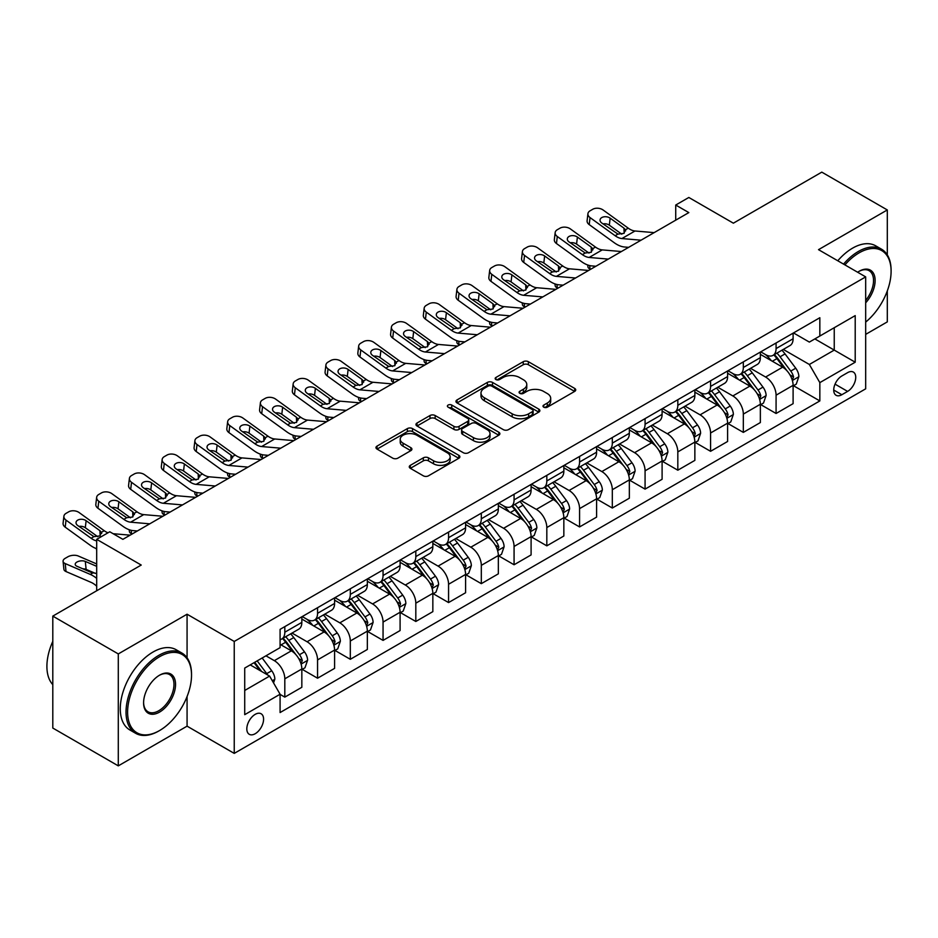 <?xml version="1.0" encoding="UTF-8"?>
<svg xmlns="http://www.w3.org/2000/svg" width="938" height="938" viewBox="0 0 938 938"><rect width="100%" height="100%" fill="white"/><g stroke="black" fill="none" stroke-linecap="round" stroke-linejoin="round"><path stroke-width="1.41" d="M543.747 407.174A2.544 1.466 0 0 0 547.346 407.174L574.677 391.392A3.635 2.099 0 0 0 575.733 389.915A3.635 2.099 0 0 0 574.677 388.426L528.375 361.705A3.635 2.099 0 0 0 523.24 361.705L495.909 377.475A2.544 1.466 0 0 0 495.17 378.518A2.544 1.466 0 0 0 495.909 379.55A2.544 1.466 0 0 0 499.508 379.55L503.049 377.51A11.643 6.718 0 0 1 519.511 377.51L523.369 379.738A11.643 6.718 0 0 1 526.769 384.498A11.643 6.718 0 0 1 523.369 389.247L519.828 391.287A2.544 1.466 0 0 0 519.077 392.33A2.544 1.466 0 0 0 519.828 393.362A2.544 1.466 0 0 0 523.427 393.362L526.968 391.322A11.643 6.718 0 0 1 543.43 391.322L547.288 393.55A11.643 6.718 0 0 1 550.688 398.298A11.643 6.718 0 0 1 547.288 403.059L543.747 405.099A2.544 1.466 0 0 0 542.996 406.131A2.544 1.466 0 0 0 543.747 407.174L543.747 405.099M255.195 733.727A11.854 6.847 120 0 0 262.945 723.28A11.854 6.847 120 0 0 261.127 713.771A11.854 6.847 120 0 0 255.195 714.357A11.854 6.847 120 0 0 247.456 724.816A11.854 6.847 120 0 0 249.274 734.313A11.854 6.847 120 0 0 255.195 733.727M410.328 465.342A3.635 2.099 0 0 0 409.273 466.831A3.635 2.099 0 0 0 410.328 468.308L423.319 475.812A3.635 2.099 0 0 0 428.467 475.812L458.811 458.283A3.635 2.099 0 0 0 459.878 456.806A3.635 2.099 0 0 0 458.811 455.317L412.521 428.596A3.635 2.099 0 0 0 407.373 428.596L377.029 446.113A3.635 2.099 0 0 0 375.962 447.602A3.635 2.099 0 0 0 377.029 449.079L392.717 458.143A3.635 2.099 0 0 0 397.864 458.143L410.844 450.639A3.635 2.099 0 0 0 411.911 449.161A3.635 2.099 0 0 0 410.844 447.672L403.07 443.182A9.732 5.616 0 0 1 400.221 439.207A9.732 5.616 0 0 1 406.224 434.024A9.732 5.616 0 0 1 416.824 435.232L447.309 452.831A9.732 5.616 0 0 1 450.158 456.806A9.732 5.616 0 0 1 444.143 461.988A9.732 5.616 0 0 1 433.544 460.781L428.467 457.838A3.635 2.099 0 0 0 423.319 457.838L410.328 465.342L410.328 468.308M887.301 254.89L887.301 209.948L821.794 172.135L733.364 223.185L688.832 197.472L675.723 205.035L688.832 212.598L122.878 539.338L109.781 531.776L96.684 539.338L96.684 590.776M187.072 657.808L187.072 614.214L118.294 653.927L52.798 616.114L141.228 565.051L96.684 539.338M187.072 614.214L234.242 641.451L865.68 276.886L865.68 388.824L234.242 753.39L234.242 641.451M887.301 209.948L818.522 249.66L865.68 276.886M503.307 429.627A3.635 2.099 0 0 0 508.443 429.627L538.799 412.11A3.635 2.099 0 0 0 539.866 410.621A3.635 2.099 0 0 0 538.799 409.144L492.509 382.411A3.635 2.099 0 0 0 487.361 382.411L457.017 399.94A3.635 2.099 0 0 0 455.95 401.417A3.635 2.099 0 0 0 457.017 402.906L503.307 429.627M449.161 407.725A2.544 1.466 0 0 1 451.741 408.089L451.741 405.052L498.805 432.23A3.635 2.099 0 0 1 499.872 433.719A3.635 2.099 0 0 1 498.805 435.197L468.461 452.726A3.635 2.099 0 0 1 463.313 452.726L417.023 425.993L417.023 423.026A3.635 2.099 0 0 0 415.956 424.504A3.635 2.099 0 0 0 417.023 425.993M417.023 423.026L430.003 415.522A3.635 2.099 0 0 1 435.15 415.522L453.922 426.368A3.635 2.099 0 0 0 459.069 426.368L467.687 421.385A3.635 2.099 0 0 0 468.754 419.907A3.635 2.099 0 0 0 467.687 418.418L448.141 407.139A2.544 1.466 0 0 1 447.391 406.095A2.544 1.466 0 0 1 448.962 404.735A2.544 1.466 0 0 1 451.741 405.052M118.294 653.927L118.294 765.865L52.798 728.052L52.798 616.114M865.68 334.374L887.301 321.886L887.301 290.932M847.612 372.644L841.843 375.974A11.491 6.636 120 0 0 834.339 386.093A11.491 6.636 120 0 0 836.098 395.297A11.491 6.636 120 0 0 841.843 394.722L847.612 391.404A11.491 6.636 120 0 0 855.116 381.274A11.491 6.636 120 0 0 853.346 372.069A11.491 6.636 120 0 0 847.612 372.644M793.501 332.931L809.353 342.089L819.835 336.039L819.835 317.724L280.087 629.351L280.087 647.654L244.724 668.067L244.724 714.662L280.087 694.237L280.087 712.552L819.835 400.925L819.835 382.622L809.353 364.472L783.3 349.428M819.835 336.039L855.21 315.614L855.21 362.209L819.835 382.622M118.294 765.865L187.072 726.164L234.242 753.39M675.723 205.035L675.723 220.16M814.852 338.911L834.245 350.097L834.245 327.714L855.21 315.614M809.353 364.472L834.245 350.097L855.21 362.209M244.724 690.462L269.605 676.087L250.223 664.901M280.087 694.39L284.812 697.122L284.812 678.807A14.82 8.559 -120 0 0 274.33 660.657L265.946 655.814M284.812 697.122L301.837 687.284L301.837 668.982A14.82 8.559 -120 0 0 291.355 650.831L280.087 644.324M302.235 669.357L317.56 678.209L317.56 659.906A14.82 8.559 -120 0 0 307.078 641.756L292.035 633.068M317.56 678.209L334.585 668.372L334.585 650.069A14.82 8.559 -120 0 0 324.102 631.919L301.837 619.057M334.983 650.444L350.308 659.297L350.308 640.994A14.82 8.559 -120 0 0 339.826 622.844L324.783 614.155M350.308 659.297L367.344 649.471L367.344 631.157A14.82 8.559 -120 0 0 356.862 613.006L334.585 600.156M367.731 631.544L383.056 640.396L383.056 622.082A14.82 8.559 -120 0 0 372.585 603.931L357.53 595.243M383.056 640.396L400.092 630.559L400.092 612.256A14.82 8.559 -120 0 0 389.61 594.106L367.344 581.243M400.479 612.631L415.815 621.484L415.815 603.181A14.82 8.559 -120 0 0 405.333 585.031L390.278 576.342M415.815 621.484L432.84 611.646L432.84 593.344A14.82 8.559 -120 0 0 422.358 575.193L400.092 562.331M433.239 593.719L448.563 602.571L448.563 584.268A14.82 8.559 -120 0 0 438.081 566.118L423.038 557.43M448.563 602.571L465.588 592.746L465.588 574.431A14.82 8.559 -120 0 0 455.118 556.281L432.84 543.43M465.987 574.818L481.311 583.659L481.311 565.356A14.82 8.559 -120 0 0 470.829 547.206L455.786 538.518M481.311 583.659L498.348 573.833L498.348 555.531A14.82 8.559 -120 0 0 487.866 537.38L465.588 524.518M498.735 555.906L514.071 564.758L514.071 546.455A14.82 8.559 -120 0 0 503.589 528.293L488.534 519.605M514.071 564.758L531.096 554.921L531.096 536.618A14.82 8.559 -120 0 0 520.613 518.468L498.348 505.605M531.494 536.993L546.819 545.846L546.819 527.543A14.82 8.559 -120 0 0 536.337 509.393L521.294 500.704M546.819 545.846L563.844 536.008L563.844 517.706A14.82 8.559 -120 0 0 553.373 499.555L531.096 486.693M564.242 518.093L579.567 526.933L579.567 508.631A14.82 8.559 -120 0 0 569.085 490.48L554.041 481.792M579.567 526.933L596.603 517.108L596.603 498.805A14.82 8.559 -120 0 0 586.121 480.643L563.844 467.792M596.99 499.18L612.315 508.033L612.315 489.73A14.82 8.559 -120 0 0 601.844 471.568L586.789 462.88M612.315 508.033L629.351 498.195L629.351 479.893A14.82 8.559 -120 0 0 618.869 461.742L596.603 448.88M629.738 480.268L645.074 489.12L645.074 470.817A14.82 8.559 -120 0 0 634.592 452.667L619.537 443.979M645.074 489.12L662.099 479.283L662.099 460.98A14.82 8.559 -120 0 0 651.617 442.83L629.351 429.967M662.498 461.367L677.822 470.208L677.822 451.905A14.82 8.559 -120 0 0 667.34 433.755L652.297 425.066M677.822 470.208L694.859 460.382L694.859 442.079A14.82 8.559 -120 0 0 684.377 423.917L662.099 411.067M695.246 442.455L710.57 451.307L710.57 432.993A14.82 8.559 -120 0 0 700.088 414.842L685.045 406.154M710.57 451.307L727.607 441.47L727.607 423.167A14.82 8.559 -120 0 0 717.124 405.017L694.859 392.154M727.994 423.542L743.33 432.395L743.33 414.092A14.82 8.559 -120 0 0 732.848 395.942L717.793 387.253M743.33 432.395L760.355 422.557L760.355 404.255A14.82 8.559 -120 0 0 749.872 386.104L727.607 373.242M760.753 404.63L776.078 413.482L776.078 395.179A14.82 8.559 -120 0 0 765.596 377.029L750.552 368.341M776.078 413.482L793.102 403.657L793.102 385.342A14.82 8.559 -120 0 0 782.632 367.192L760.355 354.341M760.753 351.844L765.596 354.634A14.82 8.559 -120 0 0 773.006 355.373A14.82 8.559 -120 0 0 776.078 348.584L776.078 342.991M727.994 370.745L732.848 373.547A14.82 8.559 -120 0 0 740.258 374.285A14.82 8.559 -120 0 0 743.33 367.497L743.33 361.904M695.246 389.657L700.088 392.459A14.82 8.559 -120 0 0 707.51 393.186A14.82 8.559 -120 0 0 710.57 386.409L710.57 380.805M662.498 408.569L667.34 411.36A14.82 8.559 -120 0 0 674.75 412.099A14.82 8.559 -120 0 0 677.822 405.31L677.822 399.717M629.738 427.47L634.592 430.272A14.82 8.559 -120 0 0 642.002 431.011A14.82 8.559 -120 0 0 645.074 424.222L645.074 418.629M596.99 446.382L601.844 449.185A14.82 8.559 -120 0 0 609.254 449.912A14.82 8.559 -120 0 0 612.315 443.135L612.315 437.53M564.242 465.295L569.085 468.097A14.82 8.559 -120 0 0 576.495 468.824A14.82 8.559 -120 0 0 579.567 462.035L579.567 456.443M531.494 484.207L536.337 486.998A14.82 8.559 -120 0 0 543.747 487.737A14.82 8.559 -120 0 0 546.819 480.948L546.819 475.355M498.735 503.108L503.589 505.91A14.82 8.559 -120 0 0 510.999 506.649A14.82 8.559 -120 0 0 514.071 499.86L514.071 494.267M465.987 522.02L470.829 524.823A14.82 8.559 -120 0 0 478.239 525.55A14.82 8.559 -120 0 0 481.311 518.773L481.311 513.168M433.239 540.933L438.081 543.723A14.82 8.559 -120 0 0 445.491 544.462A14.82 8.559 -120 0 0 448.563 537.673L448.563 532.081M400.479 559.834L405.333 562.636A14.82 8.559 -120 0 0 412.743 563.375A14.82 8.559 -120 0 0 415.815 556.586L415.815 550.993M367.731 578.746L372.585 581.548A14.82 8.559 -120 0 0 379.996 582.275A14.82 8.559 -120 0 0 383.056 575.498L383.056 569.894M334.983 597.658L339.826 600.449A14.82 8.559 -120 0 0 347.236 601.188A14.82 8.559 -120 0 0 350.308 594.399L350.308 588.806M302.235 616.559L307.078 619.361A14.82 8.559 -120 0 0 314.488 620.1A14.82 8.559 -120 0 0 317.56 613.311L317.56 607.718M793.501 385.729L819.835 400.925M773.006 355.373L790.042 345.536A14.82 8.559 -120 0 0 793.102 338.759L793.102 333.154M740.258 374.285L757.283 364.448A14.82 8.559 -120 0 0 760.355 357.659L760.355 352.067M707.51 393.186L724.535 383.361A14.82 8.559 -120 0 0 727.607 376.572L727.607 370.979M674.75 412.099L691.787 402.261A14.82 8.559 -120 0 0 694.859 395.484L694.859 389.88M642.002 431.011L659.027 421.174A14.82 8.559 -120 0 0 662.099 414.397L662.099 408.792M609.254 449.912L626.279 440.086A14.82 8.559 -120 0 0 629.351 433.297L629.351 427.705M576.495 468.824L593.531 458.999A14.82 8.559 -120 0 0 596.603 452.21L596.603 446.617M543.747 487.737L560.783 477.899A14.82 8.559 -120 0 0 563.844 471.122L563.844 465.518M510.999 506.649L528.024 496.812A14.82 8.559 -120 0 0 531.096 490.023L531.096 484.43M478.239 525.55L495.276 515.724A14.82 8.559 -120 0 0 498.348 508.935L498.348 503.343M445.491 544.462L462.528 534.625A14.82 8.559 -120 0 0 465.588 527.848L465.588 522.243M412.743 563.375L429.768 553.537A14.82 8.559 -120 0 0 432.84 546.748L432.84 541.156M379.996 582.275L397.02 572.45A14.82 8.559 -120 0 0 400.092 565.661L400.092 560.068M347.236 601.188L364.272 591.35A14.82 8.559 -120 0 0 367.344 584.573L367.344 578.969M314.488 620.1L331.524 610.263A14.82 8.559 -120 0 0 334.585 603.474L334.585 597.881M280.087 639.61A14.82 8.559 -120 0 0 281.74 639.001L298.765 629.175A14.82 8.559 -120 0 0 301.837 622.386L301.837 616.794M281.74 639.001A14.82 8.559 -120 0 0 284.812 632.224L284.812 626.619M269.605 676.087L280.087 694.237M187.072 726.164L187.072 696.547M544.767 407.538L547.288 406.084A11.643 6.718 0 0 0 550.688 401.323L550.688 398.298M526.769 384.498L526.769 387.523A11.643 6.718 0 0 1 523.369 392.272L520.848 393.726M574.619 391.427L528.375 364.73A3.635 2.099 0 0 0 523.24 364.73L496.929 379.913M538.752 412.134L492.509 385.436A3.635 2.099 0 0 0 487.361 385.436L457.064 402.93L457.017 399.94M532.362 411.665A2.544 1.466 0 0 0 533.112 410.621A2.544 1.466 0 0 0 532.362 409.589L491.735 386.128A2.544 1.466 0 0 0 488.135 386.128L484.407 388.273A11.643 6.718 0 0 0 480.995 393.034A11.643 6.718 0 0 0 484.407 397.782L512.183 413.822A11.643 6.718 0 0 0 528.633 413.822L532.362 411.665L532.362 414.69A2.544 1.466 0 0 0 533.112 413.646L533.112 410.621M480.995 393.034L480.995 396.059A11.643 6.718 0 0 0 484.407 400.807L484.407 397.782M532.362 414.69L528.633 416.847A11.643 6.718 0 0 1 512.183 416.847L484.407 400.807M417.07 426.016L430.003 418.547L430.003 415.522M468.754 419.907L468.754 422.932A3.635 2.099 0 0 1 467.687 424.422L459.069 429.393A3.635 2.099 0 0 1 453.922 429.393L435.15 418.547A3.635 2.099 0 0 0 430.003 418.547M451.741 408.089L498.758 435.232M473.409 437.612A9.732 5.616 0 0 0 484.008 438.832A9.732 5.616 0 0 0 490.011 433.637A9.732 5.616 0 0 0 487.162 429.663L476.434 423.472A3.635 2.099 0 0 0 471.286 423.472L462.669 428.443A3.635 2.099 0 0 0 461.602 429.932A3.635 2.099 0 0 0 462.669 431.41L473.409 437.612L473.409 440.637A9.732 5.616 0 0 0 484.008 441.857A9.732 5.616 0 0 0 490.011 436.662L490.011 433.637M461.602 429.932L461.602 432.957A3.635 2.099 0 0 0 462.669 434.435L462.669 431.41M473.409 440.637L462.669 434.435M450.158 456.806L450.158 459.831A9.732 5.616 0 0 1 444.143 465.014A9.732 5.616 0 0 1 433.544 463.806L428.467 460.863A3.635 2.099 0 0 0 423.319 460.863L410.387 468.343M400.221 439.207L400.221 442.232A9.732 5.616 0 0 0 403.07 446.207L403.07 443.182M410.797 450.674L403.07 446.207M458.764 458.319L412.521 431.621A3.635 2.099 0 0 0 407.373 431.621L377.076 449.114M793.102 385.952L796.256 384.134L798.871 376.572A9.814 5.675 -120 0 0 795.741 368.212L785.036 353.919A28.351 16.368 -120 0 0 781.94 350.214M771.294 360.649A28.351 16.368 -120 0 0 765.49 354.576M590.647 269.276L590.037 269.018A7.41 3.705 174.1 0 1 587.915 266.744L587.727 265.008M792.211 379.937L793.571 376.994A9.814 5.675 -120 0 0 790.757 371.085L780.053 356.792A28.351 16.368 -120 0 0 776.957 353.087M774.319 354.611A23.532 13.589 60 0 1 778.188 359.008L787.24 371.096M773.815 354.904A28.351 16.368 60 0 1 776.91 358.609L784.027 368.106M641.029 240.187L621.906 238.557A18.526 10.693 60 0 1 615.129 235.731L590.037 217.581L589.216 224.616A7.41 4.784 -173.3 0 1 587.106 220.735L587.927 213.7A7.41 4.784 6.7 0 0 590.037 217.581M628.636 247.351L624.474 246.999A27.788 16.04 60 0 1 614.308 242.766L589.216 224.616M654.126 232.624L635.003 230.994A18.526 10.693 60 0 1 628.237 228.169L603.146 210.018A7.41 4.784 6.7 0 0 592.699 209.291L590.084 210.804A7.41 4.784 6.7 0 0 587.927 213.7M624.157 233.257L623.946 228.133L625.412 229.798L623.969 233.374L617.954 234.101L601.762 222.998A5.933 3.822 -173.3 0 1 600.062 219.879A5.933 3.822 -173.3 0 1 601.797 217.569A5.933 3.822 -173.3 0 1 610.146 218.155L609.325 225.179L621.777 234.183M609.325 225.179A5.933 3.822 6.7 0 0 602.982 223.877M623.946 228.133L610.146 218.155M628.237 228.169L625.412 229.798L625.693 230.865M760.355 404.864L763.497 403.047L766.123 395.484A9.814 5.675 -120 0 0 762.981 387.124L752.276 372.832A28.351 16.368 -120 0 0 749.192 369.126M738.534 379.562A28.351 16.368 -120 0 0 732.742 373.488M557.899 288.189L557.289 287.919A7.41 3.705 174.1 0 1 555.155 285.656L554.979 283.909M759.463 398.849L760.824 395.906A9.814 5.675 -120 0 0 758.01 389.997L747.305 375.704A28.351 16.368 -120 0 0 744.209 371.999M741.571 373.523A23.532 13.589 60 0 1 745.429 377.908L754.492 390.009M741.067 373.816A28.351 16.368 60 0 1 744.162 377.522L751.279 387.019M727.607 423.765L730.749 421.959L733.364 414.397A9.814 5.675 -120 0 0 730.233 406.025L719.528 391.744A28.351 16.368 -120 0 0 716.433 388.039M705.786 398.462A28.351 16.368 -120 0 0 699.983 392.389M525.151 307.089L524.541 306.832A7.41 3.705 174.1 0 1 522.407 304.569L522.231 302.822M726.716 417.762L728.064 414.807A9.814 5.675 -120 0 0 725.262 408.909L714.545 394.617A28.351 16.368 -120 0 0 711.461 390.911M708.823 392.436A23.532 13.589 60 0 1 712.681 396.821L721.744 408.921M708.319 392.729A28.351 16.368 60 0 1 711.403 396.422L718.52 405.931M694.859 442.677L698.001 440.86L700.616 433.297A9.814 5.675 -120 0 0 697.485 424.937L686.78 410.645A28.351 16.368 -120 0 0 683.685 406.94M673.038 417.375A28.351 16.368 -120 0 0 667.235 411.301M492.391 326.002L491.793 325.744A7.41 3.705 174.1 0 1 489.659 323.469L489.472 321.734M693.956 436.662L695.316 433.719A9.814 5.675 -120 0 0 692.502 427.81L681.797 413.517A28.351 16.368 -120 0 0 678.702 409.812M676.064 411.336A23.532 13.589 60 0 1 679.933 415.733L688.996 427.822M675.559 411.63A28.351 16.368 60 0 1 678.655 415.335L685.772 424.832M608.281 259.099L589.158 257.458A18.526 10.693 60 0 1 582.381 254.644L557.289 236.493L556.469 243.528A7.41 4.784 -173.3 0 1 554.346 239.636L555.167 232.612A7.41 4.784 6.7 0 0 557.289 236.493M595.876 266.263L591.726 265.9A27.788 16.04 60 0 1 581.56 261.667L556.469 243.528M621.378 251.536L602.255 249.895A18.526 10.693 60 0 1 595.478 247.081L570.398 228.931A7.41 4.784 6.7 0 0 559.951 228.192L557.336 229.704A7.41 4.784 6.7 0 0 555.167 232.612M591.409 252.158L591.186 247.046L592.664 248.711L591.21 252.275L585.206 253.014L569.003 241.898A5.933 3.822 -173.3 0 1 567.314 238.791A5.933 3.822 -173.3 0 1 569.038 236.47A5.933 3.822 -173.3 0 1 577.398 237.056L576.565 244.091L589.017 253.096M576.565 244.091A5.933 3.822 6.7 0 0 570.234 242.79M591.186 247.046L577.398 237.056M595.478 247.081L592.664 248.711L592.945 249.778M575.522 278.011L556.398 276.37A18.526 10.693 60 0 1 549.633 273.544L524.541 255.406L523.721 262.429A7.41 4.784 -173.3 0 1 521.598 258.548L522.419 251.513A7.41 4.784 6.7 0 0 524.541 255.406M563.128 285.164L558.966 284.812A27.788 16.04 60 0 1 548.812 280.579L523.721 262.429M588.63 270.449L569.507 268.807A18.526 10.693 60 0 1 562.73 265.982L537.638 247.843A7.41 4.784 6.7 0 0 527.203 247.104L524.577 248.617A7.41 4.784 6.7 0 0 522.419 251.513M558.649 271.07L558.438 265.946L559.904 267.611L558.462 271.188L552.447 271.914L536.255 260.811A5.933 3.822 -173.3 0 1 534.554 257.704A5.933 3.822 -173.3 0 1 536.29 255.382A5.933 3.822 -173.3 0 1 544.638 255.968L543.817 263.003L556.269 272.008M543.817 263.003A5.933 3.822 6.7 0 0 537.486 261.702M558.438 265.946L544.638 255.968M562.73 265.982L559.904 267.611L560.197 268.678M542.774 296.912L523.65 295.282A18.526 10.693 60 0 1 516.873 292.457L491.793 274.318L490.973 281.341A7.41 4.784 -173.3 0 1 488.85 277.46L489.671 270.425A7.41 4.784 6.7 0 0 491.793 274.318M530.38 304.076L526.218 303.724A27.788 16.04 60 0 1 516.052 299.492L490.973 281.341M555.871 289.35L536.747 287.72A18.526 10.693 60 0 1 529.982 284.894L504.89 266.744A7.41 4.784 6.7 0 0 494.455 266.017L491.829 267.529A7.41 4.784 6.7 0 0 489.671 270.425M525.901 289.983L525.69 284.859L527.156 286.524L525.714 290.1L519.699 290.827L503.507 279.723A5.933 3.822 -173.3 0 1 501.807 276.616A5.933 3.822 -173.3 0 1 503.542 274.295A5.933 3.822 -173.3 0 1 511.89 274.881L511.069 281.904L523.521 290.909M511.069 281.904A5.933 3.822 6.7 0 0 504.726 280.603M525.69 284.859L511.89 274.881M529.982 284.894L527.156 286.524L527.437 287.591M662.099 461.59L665.241 459.772L667.868 452.21A9.814 5.675 -120 0 0 664.737 443.85L654.02 429.557A28.351 16.368 -120 0 0 650.937 425.852M640.291 436.287A28.351 16.368 -120 0 0 634.487 430.214M459.643 344.914L459.034 344.645A7.41 3.705 174.1 0 1 456.9 342.382L456.724 340.635M661.208 455.575L662.568 452.632A9.814 5.675 -120 0 0 659.754 446.723L649.049 432.43A28.351 16.368 -120 0 0 645.954 428.725M643.316 430.249A23.532 13.589 60 0 1 647.185 434.646L656.237 446.734M642.811 430.542A28.351 16.368 60 0 1 645.907 434.247L653.024 443.744M510.026 315.825L490.902 314.183A18.526 10.693 60 0 1 484.125 311.369L459.034 293.219L458.213 300.254A7.41 4.784 -173.3 0 1 456.091 296.361L456.912 289.338A7.41 4.784 6.7 0 0 459.034 293.219M497.621 322.989L493.47 322.625A27.788 16.04 60 0 1 483.305 318.392L458.213 300.254M523.123 308.262L503.999 306.62A18.526 10.693 60 0 1 497.222 303.806L472.142 285.656A7.41 4.784 6.7 0 0 461.695 284.918L459.081 286.442A7.41 4.784 6.7 0 0 456.912 289.338M493.154 308.883L492.942 303.771L494.408 305.436L492.954 309.001L486.951 309.739L470.759 298.624A5.933 3.822 -173.3 0 1 469.059 295.517A5.933 3.822 -173.3 0 1 470.782 293.195A5.933 3.822 -173.3 0 1 479.142 293.793L478.321 300.817L490.762 309.821M478.321 300.817A5.933 3.822 6.7 0 0 471.978 299.515M492.942 303.771L479.142 293.793M497.222 303.806L494.408 305.436L494.689 306.503M865.68 322.086A45.212 26.1 120 0 0 891.1 271.293A45.212 26.1 120 0 0 859.138 252.838A45.212 26.1 120 0 0 844.915 264.891M843.543 264.106A46.314 26.745 -60 0 1 858.352 251.478A46.314 26.745 -60 0 1 881.509 249.18A46.314 26.745 -60 0 1 891.1 270.379A46.314 26.745 -60 0 1 891.1 270.836M857.637 272.243A22.606 13.05 -60 0 1 859.138 271.293L859.138 271.293A22.606 13.05 -60 0 1 874.767 276.851A22.606 13.05 -60 0 1 865.68 302.798M837.775 260.776A46.314 26.745 -60 0 1 852.583 248.148A46.314 26.745 -60 0 1 875.74 245.85L881.509 249.18M865.68 300.418A21.492 12.405 120 0 0 869.092 270.683A21.492 12.405 120 0 0 858.739 271.528M158.78 731.007L159.566 730.55A45.212 26.1 120 0 0 191.528 675.184A45.212 26.1 120 0 0 159.566 656.729A45.212 26.1 120 0 0 127.603 712.094A45.212 26.1 120 0 0 159.566 730.55L158.78 731.007A46.314 26.745 -60 0 1 135.623 733.293A46.314 26.745 -60 0 1 128.518 696.184A46.314 26.745 -60 0 1 158.78 655.369A46.314 26.745 -60 0 1 181.937 653.071A46.314 26.745 -60 0 1 191.528 674.27A46.314 26.745 -60 0 1 191.528 674.727M159.566 712.094A22.606 13.05 -60 0 1 143.584 702.867A22.606 13.05 -60 0 1 159.566 675.184L159.566 675.184A22.606 13.05 -60 0 1 175.547 684.412A22.606 13.05 -60 0 1 159.566 712.094M143.584 702.398A21.492 12.405 120 0 0 148.028 711.79A21.492 12.405 120 0 0 158.78 710.734A21.492 12.405 120 0 0 172.815 691.787A21.492 12.405 120 0 0 169.52 674.574A21.492 12.405 120 0 0 159.167 675.419M135.623 733.293L129.854 729.963A46.314 26.745 -60 0 1 122.761 692.854A46.314 26.745 -60 0 1 153.011 652.039A46.314 26.745 -60 0 1 176.168 649.741L181.937 653.071M52.798 684.646A46.314 26.745 -60 0 1 52.798 641.358M629.351 480.502L632.493 478.685L635.108 471.122A9.814 5.675 -120 0 0 631.978 462.751L621.273 448.47A28.351 16.368 -120 0 0 618.177 444.764M607.531 455.2A28.351 16.368 -120 0 0 601.727 449.126M426.896 363.827L426.286 363.557A7.41 3.705 174.1 0 1 424.152 361.294L423.976 359.547M628.46 474.487L629.808 471.533A9.814 5.675 -120 0 0 627.006 465.635L616.301 451.342A28.351 16.368 -120 0 0 613.206 447.637M610.568 449.161A23.532 13.589 60 0 1 614.425 453.546L623.489 465.647M610.063 449.454A28.351 16.368 60 0 1 613.147 453.16L620.264 462.657M477.266 334.737L458.154 333.096A18.526 10.693 60 0 1 451.377 330.282L426.286 312.131L425.465 319.155A7.41 4.784 -173.3 0 1 423.343 315.274L424.164 308.25A7.41 4.784 6.7 0 0 426.286 312.131M464.873 341.889L460.71 341.538A27.788 16.04 60 0 1 450.557 337.305L425.465 319.155M490.375 327.174L471.251 325.533A18.526 10.693 60 0 1 464.474 322.707L439.383 304.569A7.41 4.784 6.7 0 0 428.947 303.83L426.333 305.342A7.41 4.784 6.7 0 0 424.164 308.25M460.394 327.796L460.183 322.672L461.648 324.337L460.206 327.913L454.203 328.652L437.999 317.536A5.933 3.822 -173.3 0 1 436.311 314.429A5.933 3.822 -173.3 0 1 438.034 312.108A5.933 3.822 -173.3 0 1 446.382 312.694L445.562 319.729L458.014 328.734M445.562 319.729A5.933 3.822 6.7 0 0 439.23 318.428M460.183 322.672L446.382 312.694M464.474 322.707L461.648 324.337L461.942 325.416M596.603 499.403L599.745 497.586L602.36 490.023A9.814 5.675 -120 0 0 599.23 481.663L588.525 467.37A28.351 16.368 -120 0 0 585.429 463.665M574.783 474.1A28.351 16.368 -120 0 0 568.979 468.027M394.148 382.727L393.538 382.47A7.41 3.705 174.1 0 1 391.404 380.207L391.228 378.46M595.7 493.388L597.06 490.445A9.814 5.675 -120 0 0 594.246 484.536L583.542 470.243A28.351 16.368 -120 0 0 580.458 466.549M577.82 468.062A23.532 13.589 60 0 1 581.677 472.459L590.741 484.547M577.304 468.355A28.351 16.368 60 0 1 580.399 472.06L587.516 481.569M444.518 353.649L425.395 352.008A18.526 10.693 60 0 1 418.629 349.182L393.538 331.044L392.717 338.067A7.41 4.784 -173.3 0 1 390.595 334.186L391.416 327.151A7.41 4.784 6.7 0 0 393.538 331.044M432.125 360.802L427.963 360.45A27.788 16.04 60 0 1 417.797 356.217L392.717 338.067M457.627 346.075L438.503 344.445A18.526 10.693 60 0 1 431.726 341.62L406.635 323.481A7.41 4.784 6.7 0 0 396.199 322.742L393.573 324.255A7.41 4.784 6.7 0 0 391.416 327.151M427.646 346.708L427.435 341.584L428.901 343.249L427.458 346.826L421.443 347.552L405.251 336.449A5.933 3.822 -173.3 0 1 403.551 333.342A5.933 3.822 -173.3 0 1 405.286 331.02A5.933 3.822 -173.3 0 1 413.635 331.606L412.814 338.63L425.266 347.635M412.814 338.63A5.933 3.822 6.7 0 0 406.471 337.328M427.435 341.584L413.635 331.606M431.726 341.62L428.901 343.249L429.194 344.316M563.844 518.315L566.998 516.498L569.612 508.935A9.814 5.675 -120 0 0 566.482 500.575L555.777 486.283A28.351 16.368 -120 0 0 552.681 482.578M542.035 493.013A28.351 16.368 -120 0 0 536.231 486.939M361.388 401.64L360.778 401.382A7.41 3.705 174.1 0 1 358.656 399.107L358.468 397.372M562.952 512.3L564.313 509.357A9.814 5.675 -120 0 0 561.499 503.448L550.794 489.155A28.351 16.368 -120 0 0 547.698 485.45M545.06 486.974A23.532 13.589 60 0 1 548.929 491.371L557.981 503.46M544.556 487.268A28.351 16.368 60 0 1 547.651 490.973L554.768 500.47M411.77 372.55L392.647 370.92A18.526 10.693 60 0 1 385.87 368.095L360.778 349.944L359.958 356.979A7.41 4.784 -173.3 0 1 357.847 353.098L358.668 346.063A7.41 4.784 6.7 0 0 360.778 349.944M399.365 379.714L395.215 379.351A27.788 16.04 60 0 1 385.049 375.118L359.958 356.979M424.867 364.988L405.744 363.346A18.526 10.693 60 0 1 398.978 360.532L373.887 342.382A7.41 4.784 6.7 0 0 363.44 341.655L360.825 343.167A7.41 4.784 6.7 0 0 358.668 346.063M394.898 365.621L394.687 360.497L396.153 362.162L394.699 365.726L388.695 366.465L372.503 355.35A5.933 3.822 -173.3 0 1 370.803 352.242A5.933 3.822 -173.3 0 1 372.527 349.921A5.933 3.822 -173.3 0 1 380.887 350.519L380.066 357.542L392.518 366.547M380.066 357.542A5.933 3.822 6.7 0 0 373.723 356.241M394.687 360.497L380.887 350.519M398.978 360.532L396.153 362.162L396.434 363.229M531.096 537.228L534.238 535.41L536.864 527.848A9.814 5.675 -120 0 0 533.722 519.488L523.017 505.195A28.351 16.368 -120 0 0 519.933 501.49M509.275 511.925A28.351 16.368 -120 0 0 503.471 505.852M328.64 420.552L328.03 420.283A7.41 3.705 174.1 0 1 325.896 418.02L325.721 416.273M530.205 531.213L531.553 528.258A9.814 5.675 -120 0 0 528.751 522.36L518.046 508.068A28.351 16.368 -120 0 0 514.95 504.363M512.312 505.887A23.532 13.589 60 0 1 516.17 510.272L525.233 522.372M511.808 506.18A28.351 16.368 60 0 1 514.903 509.885L522.02 519.382M379.022 391.463L359.899 389.821A18.526 10.693 60 0 1 353.122 387.007L328.03 368.857L327.21 375.892A7.41 4.784 -173.3 0 1 325.087 371.999L325.908 364.976A7.41 4.784 6.7 0 0 328.03 368.857M366.617 398.615L362.467 398.263A27.788 16.04 60 0 1 352.301 394.03L327.21 375.892M392.119 383.9L372.996 382.258A18.526 10.693 60 0 1 366.219 379.444L341.127 361.294A7.41 4.784 6.7 0 0 330.692 360.555L328.077 362.068A7.41 4.784 6.7 0 0 325.908 364.976M362.138 384.521L361.927 379.398L363.405 381.063L361.951 384.639L355.948 385.377L339.744 374.262A5.933 3.822 -173.3 0 1 338.055 371.155A5.933 3.822 -173.3 0 1 339.779 368.833A5.933 3.822 -173.3 0 1 348.127 369.42L347.306 376.455L359.758 385.459M347.306 376.455A5.933 3.822 6.7 0 0 340.975 375.153M361.927 379.398L348.127 369.42M366.219 379.444L363.405 381.063L363.686 382.141M498.348 556.128L501.49 554.323L504.105 546.748A9.814 5.675 -120 0 0 500.974 538.389L490.269 524.096A28.351 16.368 -120 0 0 487.174 520.391M476.527 530.826A28.351 16.368 -120 0 0 470.724 524.752M295.892 439.453L295.282 439.195A7.41 3.705 174.1 0 1 293.148 436.932L292.973 435.185M497.445 550.114L498.805 547.171A9.814 5.675 -120 0 0 495.991 541.261L485.286 526.98A28.351 16.368 -120 0 0 482.202 523.275M479.564 524.788A23.532 13.589 60 0 1 483.422 529.184L492.485 541.273M479.048 525.081A28.351 16.368 60 0 1 482.144 528.786L489.261 538.295M346.263 410.375L327.139 408.734A18.526 10.693 60 0 1 320.374 405.908L295.282 387.769L294.462 394.792A7.41 4.784 -173.3 0 1 292.339 390.911L293.16 383.877A7.41 4.784 6.7 0 0 295.282 387.769M333.869 417.527L329.707 417.176A27.788 16.04 60 0 1 319.553 412.943L294.462 394.792M359.371 402.812L340.248 401.171A18.526 10.693 60 0 1 333.471 398.345L308.379 380.207A7.41 4.784 6.7 0 0 297.944 379.468L295.318 380.98A7.41 4.784 6.7 0 0 293.16 383.877M329.39 403.434L329.179 398.31L330.645 399.975L329.203 403.551L323.188 404.278L306.996 393.174A5.933 3.822 -173.3 0 1 305.296 390.067A5.933 3.822 -173.3 0 1 307.031 387.746A5.933 3.822 -173.3 0 1 315.379 388.332L314.558 395.367L327.01 404.36M314.558 395.367A5.933 3.822 6.7 0 0 308.227 394.054M329.179 398.31L315.379 388.332M333.471 398.345L330.645 399.975L330.938 401.042M465.588 575.041L468.742 573.224L471.357 565.661A9.814 5.675 -120 0 0 468.226 557.301L457.521 543.008A28.351 16.368 -120 0 0 454.426 539.303M443.78 549.738A28.351 16.368 -120 0 0 437.976 543.665M263.132 458.365L262.534 458.107A7.41 3.705 174.1 0 1 260.401 455.833L260.213 454.098M464.697 569.026L466.057 566.083A9.814 5.675 -120 0 0 463.243 560.174L452.538 545.881A28.351 16.368 -120 0 0 449.443 542.176M446.805 543.7A23.532 13.589 60 0 1 450.674 548.097L459.726 560.185M446.3 543.993A28.351 16.368 60 0 1 449.396 547.698L456.513 557.195M313.515 429.276L294.391 427.646A18.526 10.693 60 0 1 287.614 424.82L262.534 406.67L261.702 413.705A7.41 4.784 -173.3 0 1 259.592 409.824L260.412 402.789A7.41 4.784 6.7 0 0 262.534 406.67M301.121 436.44L296.959 436.076A27.788 16.04 60 0 1 286.793 431.855L261.702 413.705M326.612 421.713L307.488 420.083A18.526 10.693 60 0 1 300.723 417.258L275.631 399.107A7.41 4.784 6.7 0 0 265.196 398.38L262.57 399.893A7.41 4.784 6.7 0 0 260.412 402.789M296.643 422.346L296.431 417.222L297.897 418.887L296.455 422.452L290.44 423.19L274.248 412.087A5.933 3.822 -173.3 0 1 272.548 408.968A5.933 3.822 -173.3 0 1 274.283 406.658A5.933 3.822 -173.3 0 1 282.631 407.244L281.81 414.268L294.262 423.273M281.81 414.268A5.933 3.822 6.7 0 0 275.467 412.966M296.431 417.222L282.631 407.244M300.723 417.258L297.897 418.887L298.178 419.954M432.84 593.953L435.982 592.136L438.609 584.573A9.814 5.675 -120 0 0 435.466 576.213L424.762 561.921A28.351 16.368 -120 0 0 421.678 558.216M411.032 568.651A28.351 16.368 -120 0 0 405.228 562.577M230.385 477.278L229.775 477.008A7.41 3.705 174.1 0 1 227.641 474.745L227.465 472.998M431.949 587.938L433.309 584.984A9.814 5.675 -120 0 0 430.495 579.086L419.79 564.793A28.351 16.368 -120 0 0 416.695 561.088M414.057 562.612A23.532 13.589 60 0 1 417.914 566.998L426.978 579.098M413.552 562.906A28.351 16.368 60 0 1 416.648 566.611L423.765 576.108M280.767 448.188L261.643 446.547A18.526 10.693 60 0 1 254.866 443.733L229.775 425.582L228.954 432.617A7.41 4.784 -173.3 0 1 226.832 428.725L227.653 421.701A7.41 4.784 6.7 0 0 229.775 425.582M268.362 455.352L264.211 454.989A27.788 16.04 60 0 1 254.046 450.756L228.954 432.617M293.864 440.626L274.74 438.984A18.526 10.693 60 0 1 267.963 436.17L242.883 418.02A7.41 4.784 6.7 0 0 232.436 417.281L229.822 418.794A7.41 4.784 6.7 0 0 227.653 421.701M263.895 441.247L263.684 436.135L265.149 437.8L263.695 441.364L257.692 442.103L241.488 430.988A5.933 3.822 -173.3 0 1 239.8 427.88A5.933 3.822 -173.3 0 1 241.523 425.559A5.933 3.822 -173.3 0 1 249.883 426.145L249.062 433.18L261.503 442.185M249.062 433.18A5.933 3.822 6.7 0 0 242.719 431.879M263.684 436.135L249.883 426.145M267.963 436.17L265.149 437.8L265.431 438.867M400.092 612.854L403.234 611.048L405.849 603.474A9.814 5.675 -120 0 0 402.719 595.114L392.014 580.821A28.351 16.368 -120 0 0 388.918 577.128M378.272 587.551A28.351 16.368 -120 0 0 372.468 581.478M197.637 496.179L197.027 495.921A7.41 3.705 174.1 0 1 194.893 493.658L194.717 491.911M399.201 606.839L400.549 603.896A9.814 5.675 -120 0 0 397.747 597.987L387.042 583.706A28.351 16.368 -120 0 0 383.947 580.001M381.309 581.525A23.532 13.589 60 0 1 385.166 585.91L394.23 598.01M380.805 581.818A28.351 16.368 60 0 1 383.888 585.511L391.005 595.02M248.007 467.101L228.895 465.459A18.526 10.693 60 0 1 222.118 462.633L197.027 444.495L196.206 451.518A7.41 4.784 -173.3 0 1 194.084 447.637L194.905 440.602A7.41 4.784 6.7 0 0 197.027 444.495M235.614 474.253L231.452 473.901A27.788 16.04 60 0 1 221.298 469.668L196.206 451.518M261.116 459.538L241.992 457.896A18.526 10.693 60 0 1 235.215 455.071L210.124 436.932A7.41 4.784 6.7 0 0 199.688 436.193L197.062 437.706A7.41 4.784 6.7 0 0 194.905 440.602M231.135 460.159L230.924 455.036L232.389 456.7L230.947 460.277L224.932 461.004L208.74 449.9A5.933 3.822 -173.3 0 1 207.04 446.793A5.933 3.822 -173.3 0 1 208.775 444.471A5.933 3.822 -173.3 0 1 217.124 445.058L216.303 452.093L228.755 461.097M216.303 452.093A5.933 3.822 6.7 0 0 209.971 450.791M230.924 455.036L217.124 445.058M235.215 455.071L232.389 456.7L232.683 457.767M367.344 631.766L370.487 629.949L373.101 622.386A9.814 5.675 -120 0 0 369.971 614.027L359.266 599.734A28.351 16.368 -120 0 0 356.17 596.029M345.524 606.464A28.351 16.368 -120 0 0 339.72 600.39M164.877 515.091L164.279 514.833A7.41 3.705 174.1 0 1 162.145 512.558L161.969 510.823M366.441 625.752L367.802 622.809A9.814 5.675 -120 0 0 364.988 616.899L354.283 602.606A28.351 16.368 -120 0 0 351.187 598.901M348.549 600.426A23.532 13.589 60 0 1 352.418 604.822L361.482 616.911M348.045 600.719A28.351 16.368 60 0 1 351.14 604.424L358.257 613.921M215.259 486.001L196.136 484.371A18.526 10.693 60 0 1 189.359 481.546L164.279 463.395L163.458 470.43A7.41 4.784 -173.3 0 1 161.336 466.549L162.157 459.514A7.41 4.784 6.7 0 0 164.279 463.395M202.866 493.165L198.704 492.813A27.788 16.04 60 0 1 188.538 488.581L163.458 470.43M228.356 478.439L209.244 476.809A18.526 10.693 60 0 1 202.467 473.983L177.376 455.833A7.41 4.784 6.7 0 0 166.941 455.106L164.314 456.618A7.41 4.784 6.7 0 0 162.157 459.514M198.387 479.072L198.176 473.948L199.642 475.613L198.199 479.189L192.184 479.916L175.992 468.812A5.933 3.822 -173.3 0 1 174.292 465.705A5.933 3.822 -173.3 0 1 176.027 463.384A5.933 3.822 -173.3 0 1 184.376 463.97L183.555 470.993L196.007 479.998M183.555 470.993A5.933 3.822 6.7 0 0 177.212 469.692M198.176 473.948L184.376 463.97M202.467 473.983L199.642 475.613L199.923 476.68M334.585 650.679L337.727 648.861L340.353 641.299A9.814 5.675 -120 0 0 337.223 632.939L326.518 618.646A28.351 16.368 -120 0 0 323.422 614.941M312.776 625.376A28.351 16.368 -120 0 0 306.972 619.303M132.129 534.003L131.519 533.734A7.41 3.705 174.1 0 1 129.397 531.471L129.21 529.724M333.694 644.664L335.054 641.721A9.814 5.675 -120 0 0 332.24 635.812L321.535 621.519A28.351 16.368 -120 0 0 318.439 617.814M315.801 619.338A23.532 13.589 60 0 1 319.67 623.723L328.722 635.823M315.297 619.631A28.351 16.368 60 0 1 318.392 623.336L325.509 632.833M182.511 504.914L163.388 503.272A18.526 10.693 60 0 1 156.611 500.458L131.519 482.308L130.699 489.343A7.41 4.784 -173.3 0 1 128.576 485.45L129.397 478.427A7.41 4.784 6.7 0 0 131.519 482.308M170.106 512.078L165.956 511.714A27.788 16.04 60 0 1 155.79 507.481L130.699 489.343M195.608 497.351L176.485 495.71A18.526 10.693 60 0 1 169.708 492.896L144.628 474.745A7.41 4.784 6.7 0 0 134.181 474.007L131.566 475.519A7.41 4.784 6.7 0 0 129.397 478.427M165.639 497.972L165.428 492.86L166.894 494.525L165.44 498.09L159.437 498.828L143.244 487.713A5.933 3.822 -173.3 0 1 141.544 484.606A5.933 3.822 -173.3 0 1 143.268 482.284A5.933 3.822 -173.3 0 1 151.628 482.871L150.807 489.906L163.247 498.91M150.807 489.906A5.933 3.822 6.7 0 0 144.464 488.604M165.428 492.86L151.628 482.871M169.708 492.896L166.894 494.525L167.175 495.592M301.837 669.591L304.979 667.774L307.605 660.211A9.814 5.675 -120 0 0 304.463 651.84L293.758 637.559A28.351 16.368 -120 0 0 290.663 633.854M300.946 663.576L302.294 660.622A9.814 5.675 -120 0 0 299.492 654.724L288.787 640.431A28.351 16.368 -120 0 0 285.691 636.726M283.053 638.25A23.532 13.589 60 0 1 286.911 642.636L295.974 654.736M282.549 638.544A28.351 16.368 60 0 1 285.633 642.249L292.762 651.746M96.684 550.629A7.41 3.705 174.1 0 1 96.637 550.383L96.462 548.636M149.763 523.826L130.64 522.185A18.526 10.693 60 0 1 123.863 519.359L98.771 501.22L97.951 508.244A7.41 4.784 -173.3 0 1 95.828 504.363L96.649 497.339A7.41 4.784 6.7 0 0 98.771 501.22M137.358 530.978L133.196 530.627A27.788 16.04 60 0 1 123.042 526.394L97.951 508.244M162.86 516.263L143.737 514.622A18.526 10.693 60 0 1 136.96 511.796L111.868 493.658A7.41 4.784 6.7 0 0 101.433 492.919L98.818 494.432A7.41 4.784 6.7 0 0 96.649 497.339M132.879 516.885L132.668 511.761L134.134 513.426L132.692 517.002L126.689 517.729L110.485 506.626A5.933 3.822 -173.3 0 1 108.796 503.518A5.933 3.822 -173.3 0 1 110.52 501.197A5.933 3.822 -173.3 0 1 118.868 501.783L118.047 508.818L130.499 517.823M118.047 508.818A5.933 3.822 6.7 0 0 111.716 507.517M132.668 511.761L118.868 501.783M136.96 511.796L134.134 513.426L134.427 514.505M273.544 682.899L274.846 679.112A9.814 5.675 -120 0 0 271.715 670.752L262.159 657.995M96.684 563.949L78.3 556.011A7.41 3.705 -5.9 0 0 67.864 556.797L65.238 558.309A7.41 3.705 -5.9 0 0 63.069 561.311A7.41 3.705 -5.9 0 0 65.203 563.574L66.023 571.559A7.41 3.705 174.1 0 1 63.89 569.284L63.069 561.311M96.684 578.371A27.788 16.04 -120 0 0 90.294 574.408L65.203 563.574M96.684 586.18A18.526 10.693 -120 0 0 91.115 582.381L66.023 571.559M267.635 674.95A9.814 5.675 -120 0 0 266.732 673.625L257.188 660.88M254.726 662.298L261.585 671.456M96.684 573.399L91.865 572.708L76.916 566.259A5.933 2.966 174.1 0 1 75.216 564.442A5.933 2.966 174.1 0 1 76.951 562.038A5.933 2.966 174.1 0 1 85.299 561.416L96.684 566.329M95.442 573.411L86.12 569.389A5.933 2.966 -5.9 0 0 82.814 568.803M254.034 662.685L259.861 670.459M96.684 540.909A18.526 10.693 60 0 1 91.115 538.271L66.023 520.133L65.203 527.156A7.41 4.784 -173.3 0 1 63.081 523.275L63.901 516.24A7.41 4.784 6.7 0 0 66.023 520.133M96.684 548.718A27.788 16.04 60 0 1 90.294 545.306L65.203 527.156M107.999 532.807A18.526 10.693 60 0 1 104.212 530.709L79.12 512.558A7.41 4.784 6.7 0 0 68.685 511.831L66.059 513.344A7.41 4.784 6.7 0 0 63.901 516.24M130.112 535.164L113.146 533.71M100.132 535.797L99.92 530.674L101.386 532.338L99.944 535.915L93.929 536.642L77.737 525.538A5.933 3.822 -173.3 0 1 76.037 522.431A5.933 3.822 -173.3 0 1 77.772 520.109A5.933 3.822 -173.3 0 1 86.12 520.696L85.299 527.719L97.751 536.724M85.299 527.719A5.933 3.822 6.7 0 0 78.968 526.417M99.92 530.674L86.12 520.696M104.212 530.709L101.386 532.338L101.679 533.405M274.33 660.657L291.355 650.831M307.078 641.756L324.102 631.919M339.826 622.844L356.862 613.006M372.585 603.931L389.61 594.106M405.333 585.031L422.358 575.193M438.081 566.118L455.118 556.281M470.829 547.206L487.866 537.38M503.589 528.293L520.613 518.468M536.337 509.393L553.373 499.555M569.085 490.48L586.121 480.643M601.844 471.568L618.869 461.742M634.592 452.667L651.617 442.83M667.34 433.755L684.377 423.917M700.088 414.842L717.124 405.017M732.848 395.942L749.872 386.104M765.596 377.029L782.632 367.192M776.078 348.584L793.102 338.759M776.078 395.179L793.102 385.342M743.33 414.092L760.355 404.255M743.33 367.497L760.355 357.659M710.57 432.993L727.607 423.167M710.57 386.409L727.607 376.572M677.822 451.905L694.859 442.079M677.822 405.31L694.859 395.484M645.074 470.817L662.099 460.98M645.074 424.222L662.099 414.397M612.315 489.73L629.351 479.893M612.315 443.135L629.351 433.297M579.567 508.631L596.603 498.805M579.567 462.035L596.603 452.21M546.819 527.543L563.844 517.706M546.819 480.948L563.844 471.122M514.071 546.455L531.096 536.618M514.071 499.86L531.096 490.023M481.311 565.356L498.348 555.531M481.311 518.773L498.348 508.935M448.563 584.268L465.588 574.431M448.563 537.673L465.588 527.848M415.815 603.181L432.84 593.344M415.815 556.586L432.84 546.748M383.056 622.082L400.092 612.256M383.056 575.498L400.092 565.661M350.308 640.994L367.344 631.157M350.308 594.399L367.344 584.573M317.56 659.906L334.585 650.069M317.56 613.311L334.585 603.474M284.812 678.807L301.837 668.982M284.812 632.224L301.837 622.386M835.043 384.146L847.612 391.404M833.718 390.032L841.843 394.722M547.288 406.084L547.288 403.059M519.828 393.362L519.828 391.287M523.369 392.272L523.369 389.247M495.909 379.55L495.909 377.475M523.24 364.73L523.24 361.705M528.375 364.73L528.375 361.705M574.677 391.392L574.677 388.426M487.361 385.436L487.361 382.411M492.509 385.436L492.509 382.411M538.799 412.11L538.799 409.144M512.183 416.847L512.183 413.822M528.633 416.847L528.633 413.822M435.15 418.547L435.15 415.522M453.922 429.393L453.922 426.368M459.069 429.393L459.069 426.368M467.687 424.422L467.687 421.385M498.805 435.197L498.805 432.23M423.319 460.863L423.319 457.838M428.467 460.863L428.467 457.838M433.544 463.806L433.544 460.781M410.844 450.639L410.844 447.672M377.029 449.079L377.029 446.113M407.373 431.621L407.373 428.596M412.521 431.621L412.521 428.596M458.811 458.283L458.811 455.317M589.685 265.583L590.037 269.018M792.375 380.476L798.801 376.759M780.053 356.792L785.036 353.919M772.337 361.247L776.91 358.609M790.757 371.085L795.741 368.212M789.984 374.919L793.571 376.994M617.954 234.101L615.129 235.731M635.003 230.994L621.906 238.557M556.938 284.484L557.289 287.919M759.628 399.389L766.053 395.672M747.305 375.704L752.276 372.832M739.578 380.16L744.162 377.522M758.01 389.997L762.981 387.124M757.236 393.831L760.824 395.906M524.19 303.396L524.541 306.832M726.868 418.289L733.305 414.584M714.545 394.617L719.528 391.744M706.83 399.072L711.403 396.422M725.262 408.909L730.233 406.025M724.476 412.743L728.064 414.807M491.43 322.309L491.793 325.744M694.12 437.202L700.557 433.485M681.797 413.517L686.78 410.645M674.082 417.973L678.655 415.335M692.502 427.81L697.485 424.937M691.728 431.644L695.316 433.719M585.206 253.014L582.381 254.644M602.255 249.895L589.158 257.458M552.447 271.914L549.633 273.544M569.507 268.807L556.398 276.37M519.699 290.827L516.873 292.457M536.747 287.72L523.65 295.282M458.682 341.209L459.034 344.645M661.372 456.114L667.797 452.397M649.049 432.43L654.02 429.557M641.334 436.885L645.907 434.247M659.754 446.723L664.737 443.85M658.98 450.557L662.568 452.632M486.951 309.739L484.125 311.369M503.999 306.62L490.902 314.183M425.934 360.122L426.286 363.557M628.612 475.027L635.049 471.31M616.301 451.342L621.273 448.47M608.574 455.798L613.147 453.16M627.006 465.635L631.978 462.751M626.221 469.469L629.808 471.533M454.203 328.652L451.377 330.282M471.251 325.533L458.154 333.096M393.186 379.034L393.538 382.47M595.865 493.927L602.302 490.211M583.542 470.243L588.525 467.37M575.826 474.71L580.399 472.06M594.246 484.536L599.23 481.663M593.473 488.37L597.06 490.445M421.443 347.552L418.629 349.182M438.503 344.445L425.395 352.008M360.426 397.947L360.778 401.382M563.117 512.84L569.542 509.123M550.794 489.155L555.777 486.283M543.079 493.611L547.651 490.973M561.499 503.448L566.482 500.575M560.725 507.282L564.313 509.357M388.695 366.465L385.87 368.095M405.744 363.346L392.647 370.92M327.679 416.847L328.03 420.283M530.369 531.752L536.794 528.035M518.046 508.068L523.017 505.195M510.319 512.523L514.903 509.885M528.751 522.36L533.722 519.488M527.965 526.195L531.553 528.258M355.948 385.377L353.122 387.007M372.996 382.258L359.899 389.821M294.931 435.76L295.282 439.195M497.609 550.653L504.046 546.948M485.286 526.98L490.269 524.096M477.571 531.436L482.144 528.786M495.991 541.261L500.974 538.389M495.217 545.095L498.805 547.171M323.188 404.278L320.374 405.908M340.248 401.171L327.139 408.734M262.171 454.672L262.534 458.107M464.861 569.565L471.298 565.849M452.538 545.881L457.521 543.008M444.823 550.336L449.396 547.698M463.243 560.174L468.226 557.301M462.469 564.008L466.057 566.083M290.44 423.19L287.614 424.82M307.488 420.083L294.391 427.646M229.423 473.573L229.775 477.008M432.113 588.478L438.538 584.761M419.79 564.793L424.762 561.921M412.063 569.249L416.648 566.611M430.495 579.086L435.466 576.213M429.721 582.92L433.309 584.984M257.692 442.103L254.866 443.733M274.74 438.984L261.643 446.547M196.675 492.485L197.027 495.921M399.354 607.378L405.791 603.673M387.042 583.706L392.014 580.821M379.315 588.161L383.888 585.511M397.747 597.987L402.719 595.114M396.962 601.821L400.549 603.896M224.932 461.004L222.118 462.633M241.992 457.896L228.895 465.459M163.916 511.398L164.279 514.833M366.606 626.291L373.043 622.574M354.283 602.606L359.266 599.734M346.568 607.062L351.14 604.424M364.988 616.899L369.971 614.027M364.214 620.733L367.802 622.809M192.184 479.916L189.359 481.546M209.244 476.809L196.136 484.371M131.168 530.298L131.519 533.734M333.858 645.203L340.283 641.486M321.535 621.519L326.518 618.646M313.82 625.974L318.392 623.336M332.24 635.812L337.223 632.939M331.466 639.646L335.054 641.721M159.437 498.828L156.611 500.458M176.485 495.71L163.388 503.272M301.098 664.104L307.535 660.399M288.787 640.431L293.758 637.559M281.06 644.887L285.633 642.249M299.492 654.724L304.463 651.84M298.706 658.558L302.294 660.622M126.689 517.729L123.863 519.359M143.737 514.622L130.64 522.185M272.29 680.742L274.787 679.3M266.732 673.625L271.715 670.752M90.294 574.408L92.721 573.001M85.299 561.416L86.12 569.389M93.929 536.642L91.115 538.271M891.1 271.293L891.1 270.379M191.528 675.184L191.528 674.27"/></g></svg>
